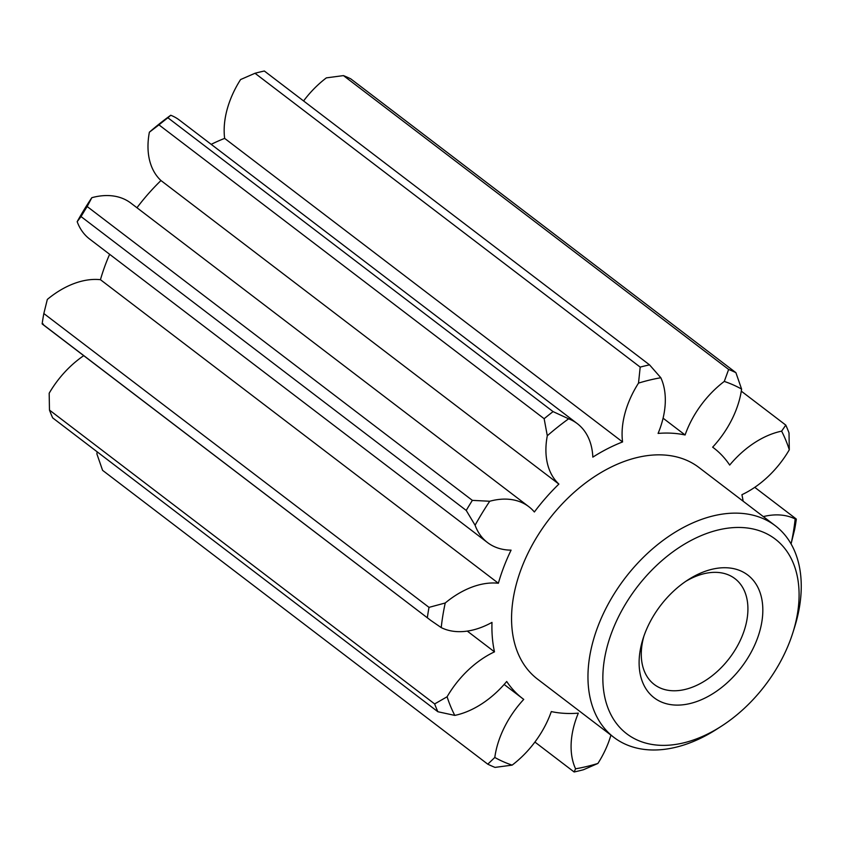 <?xml version="1.0" encoding="UTF-8"?>
<svg xmlns="http://www.w3.org/2000/svg" width="843" height="843" viewBox="0 0 843 843"><rect width="100%" height="100%" fill="white"/><g stroke="black" fill="none" stroke-linecap="round" stroke-linejoin="round"><path stroke-width="1.26" d="M727.309 567.803A77.187 50.865 -52.7 0 1 756.951 639.668A77.187 50.865 -52.7 0 1 674.632 705.033A77.187 50.865 -52.7 0 1 642.967 638.962A77.187 50.865 -52.7 0 1 688.099 579.805A77.187 50.865 -52.7 0 1 727.309 567.803M643.862 636.265A66.544 43.847 127.3 0 0 654.242 684.463A66.544 43.847 127.3 0 0 671.892 690.712A66.544 43.847 127.3 0 0 737.088 646.581A66.544 43.847 127.3 0 0 734.959 578.656A66.544 43.847 127.3 0 0 717.309 572.408A66.544 43.847 127.3 0 0 685.728 581.385M467.285 631.101L494.483 651.85A157.567 103.837 -52.7 0 1 491.985 622.397A79.853 52.624 -52.7 0 1 456.801 631.597A79.853 52.624 -52.7 0 1 441.226 627.603L430.91 620.511L42.15 323.838L43.309 324.039M742.746 527.581A122.435 80.686 127.3 0 0 612.166 631.27A122.435 80.686 127.3 0 0 659.194 745.254A122.435 80.686 127.3 0 0 721.387 726.213A122.435 80.686 127.3 0 0 792.968 632.376A122.435 80.686 127.3 0 0 742.746 527.581M792.968 632.376L794.601 627.171A133.089 87.704 127.3 0 0 775.318 525.747A133.089 87.704 127.3 0 0 740.006 513.261A133.089 87.704 127.3 0 0 609.626 601.512A133.089 87.704 127.3 0 0 613.883 737.372A133.089 87.704 127.3 0 0 649.194 749.859A133.089 87.704 127.3 0 0 716.792 729.163L721.387 726.213M775.318 525.747L698.921 467.465A133.089 87.704 127.3 0 0 663.61 454.978A133.089 87.704 127.3 0 0 533.219 543.229A133.089 87.704 127.3 0 0 537.486 679.089L613.883 737.372M441.226 627.603A222.246 146.461 -52.7 0 1 445.241 602.987A79.853 52.624 -52.7 0 1 498.371 583.251A157.567 103.837 -52.7 0 1 511.079 550.142A79.853 52.624 -52.7 0 1 508.708 550.068A79.853 52.624 -52.7 0 1 487.528 542.576A79.853 52.624 -52.7 0 1 475.094 525.231A222.246 146.461 -52.7 0 1 489.73 501.248A79.853 52.624 -52.7 0 1 528.814 506.685A79.853 52.624 -52.7 0 1 534.367 511.986A157.567 103.837 -52.7 0 1 558.877 484.093A79.853 52.624 -52.7 0 1 547.297 435.747A222.246 146.461 -52.7 0 1 568.646 418.802A79.853 52.624 -52.7 0 1 577.318 423.65A79.853 52.624 -52.7 0 1 592.829 457.138A157.567 103.837 -52.7 0 1 622.566 441.943A79.853 52.624 -52.7 0 1 638.509 383.112A222.246 146.461 -52.7 0 1 660.828 377.748A79.853 52.624 -52.7 0 1 658.088 433.418A157.567 103.837 -52.7 0 1 685.096 434.977A79.853 52.624 -52.7 0 1 724.274 381.426A222.246 146.461 -52.7 0 1 741.598 389.087A79.853 52.624 -52.7 0 1 712.651 447.169A157.567 103.837 -52.7 0 1 713.768 448.002A157.567 103.837 -52.7 0 1 729.69 465.073A79.853 52.624 -52.7 0 1 781.619 431.152A222.246 146.461 -52.7 0 1 789.301 449.783A79.853 52.624 -52.7 0 1 741.914 494.704A157.567 103.837 -52.7 0 1 743.126 501.185M610.922 735.117A79.853 52.624 -52.7 0 1 597.898 763.452A222.246 146.461 -52.7 0 1 575.569 768.805A79.853 52.624 -52.7 0 1 578.319 713.146A157.567 103.837 -52.7 0 1 564.431 713.336A157.567 103.837 -52.7 0 1 551.311 711.576A79.853 52.624 -52.7 0 1 512.133 765.128A222.246 146.461 -52.7 0 1 494.799 757.467A79.853 52.624 -52.7 0 1 523.745 699.395A157.567 103.837 -52.7 0 1 522.628 698.552A157.567 103.837 -52.7 0 1 506.706 681.481A79.853 52.624 -52.7 0 1 454.788 715.401A222.246 146.461 -52.7 0 1 447.096 696.771A79.853 52.624 -52.7 0 1 494.483 651.85M763.326 516.601A79.853 52.624 -52.7 0 1 795.17 518.961L796.329 519.162A232.9 153.479 -52.7 0 1 794.654 529.467L791.155 543.566A79.853 52.624 -52.7 0 1 790.966 543.724M796.329 519.162L795.17 518.961A222.246 146.461 -52.7 0 1 791.155 543.566M447.096 696.771L434.651 703.937L49.474 410.088L49.179 393.217A79.853 52.624 -52.7 0 1 83.731 355.662M427.338 617.677A232.9 153.479 -52.7 0 1 429.013 607.371L43.836 313.533A232.9 153.479 127.3 0 0 42.15 323.838M445.241 602.987L429.013 607.371M781.619 431.152L785.792 425.104A232.9 153.479 -52.7 0 1 789.016 432.912L789.301 449.783M724.274 381.426L728.647 369.455A232.9 153.479 -52.7 0 1 735.897 372.659L741.598 389.087M638.509 383.112L640.195 367.105A232.9 153.479 -52.7 0 1 649.542 364.861L660.828 377.748M547.297 435.747L544.146 418.708A232.9 153.479 -52.7 0 1 553.082 411.616L568.646 418.802M475.094 525.231L466.232 510.426A232.9 153.479 -52.7 0 1 472.365 500.373L489.73 501.248M434.651 703.937A232.9 153.479 127.3 0 0 437.875 711.734L454.788 715.401M512.133 765.128L495.02 767.393A232.9 153.479 -52.7 0 1 487.77 764.18L494.799 757.467M597.898 763.452L583.472 769.733A232.9 153.479 -52.7 0 1 574.125 771.977L575.569 768.805M49.474 410.088A232.9 153.479 127.3 0 0 52.688 417.896L437.875 711.734M43.836 313.533L47.324 299.434A79.853 52.624 -52.7 0 1 100.454 279.697A157.567 103.837 -52.7 0 1 109.622 254.291M498.371 583.251L100.454 279.697M466.232 510.426L81.044 216.577L77.177 221.677A222.246 146.461 -52.7 0 1 91.813 197.694A79.853 52.624 -52.7 0 1 130.886 203.121L528.814 506.685M487.528 542.576L89.611 239.022A79.853 52.624 -52.7 0 1 77.177 221.677M487.77 764.18L102.583 470.341L96.882 453.913A79.853 52.624 -52.7 0 1 97.198 451.848M472.365 500.373L87.177 206.535A232.9 153.479 127.3 0 0 81.044 216.577M91.813 197.694L87.177 206.535M136.956 207.747A157.567 103.837 -52.7 0 1 160.96 180.539A79.853 52.624 -52.7 0 1 149.38 132.193A222.246 146.461 -52.7 0 1 170.729 115.249A79.853 52.624 -52.7 0 1 179.401 120.096L577.318 423.65M558.877 484.093L160.96 180.539M544.146 418.708L158.958 124.869L149.38 132.193M534.905 742.051L574.125 771.977M553.082 411.616L167.894 117.767A232.9 153.479 127.3 0 0 158.958 124.869M170.729 115.249L167.894 117.767M211.203 144.353A157.567 103.837 -52.7 0 1 224.649 138.389A79.853 52.624 -52.7 0 1 240.592 79.548L255.007 73.267L640.195 367.105M622.566 441.943L224.649 138.389M649.542 364.861L264.354 71.023A232.9 153.479 127.3 0 0 255.007 73.267M685.096 434.977L663.083 418.191M728.647 369.455L343.459 75.607L326.357 77.872A79.853 52.624 -52.7 0 0 303.585 100.949M735.897 372.659L350.709 78.82A232.9 153.479 127.3 0 0 343.459 75.607M785.792 425.104L741.292 391.152M430.91 620.511L42.392 324.134M522.628 698.552L504.146 684.453M713.768 448.002L712.662 447.159M796.087 518.866L754.759 487.338"/></g></svg>
